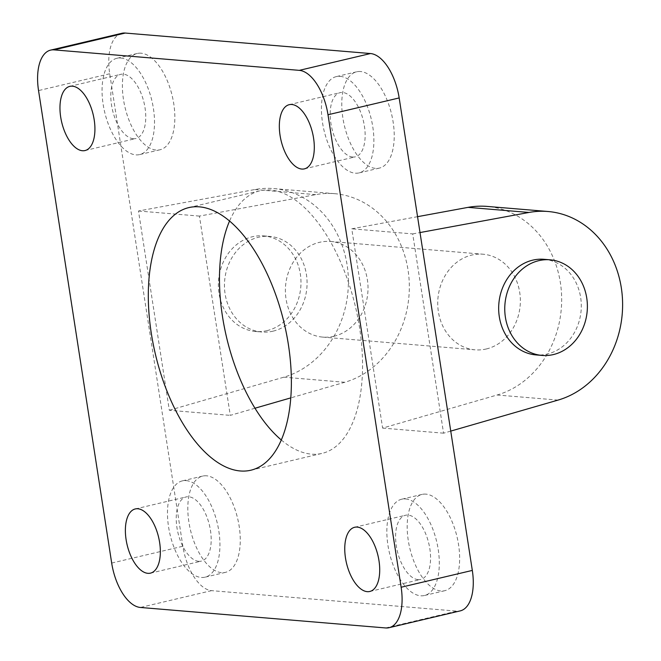 <?xml version="1.0" encoding="UTF-8"?>
<svg xmlns="http://www.w3.org/2000/svg" width="661" height="661" viewBox="0 0 661 661"><rect width="100%" height="100%" fill="white"/><g stroke="black" fill="none" stroke-linecap="round" stroke-linejoin="round"><path stroke-width="0.5" stroke-dasharray="3.31 2.48" d="M543.97 259.302A47.972 41.271 -85.2 0 1 581.267 303.994A47.972 41.271 -85.2 0 1 547.25 354.065A47.972 41.271 -85.2 0 1 535.988 354.916M266.937 330.649A47.972 41.271 94.8 0 0 300.953 280.578A47.972 41.271 94.8 0 0 263.665 235.894A47.972 41.271 94.8 0 0 218.543 280.264A47.972 41.271 94.8 0 0 255.675 331.5A47.972 41.271 94.8 0 0 266.937 330.649M273.034 331.161A47.972 41.271 94.8 0 0 307.051 281.09A47.972 41.271 94.8 0 0 269.754 236.398A47.972 41.271 94.8 0 0 224.641 280.768A47.972 41.271 94.8 0 0 261.773 332.012A47.972 41.271 94.8 0 0 273.034 331.161M333.97 336.251A47.972 41.271 -85.2 0 1 322.708 337.102A47.972 41.271 -85.2 0 1 285.577 285.858A47.972 41.271 -85.2 0 1 330.69 241.488A47.972 41.271 -85.2 0 1 367.987 286.18A47.972 41.271 -85.2 0 1 333.97 336.251M486.314 348.975A47.972 41.271 94.8 0 0 520.331 298.904A47.972 41.271 94.8 0 0 483.034 254.212A47.972 41.271 94.8 0 0 437.921 298.582A47.972 41.271 94.8 0 0 475.052 349.826A47.972 41.271 94.8 0 0 486.314 348.975M121.814 33.298A43.477 21.342 -103.3 0 0 109.718 73.759L182.866 546.242A43.477 21.342 -103.3 0 0 211.545 590.645L456.817 611.128A43.477 21.342 -103.3 0 0 460.23 610.888M340.159 76.337A49.468 24.283 76.7 0 1 372.11 122.979A49.468 24.283 76.7 0 1 359.072 172.893A49.468 24.283 76.7 0 1 324.03 130.382A49.468 24.283 76.7 0 1 336.275 76.618A49.468 24.283 76.7 0 1 340.159 76.337M352.652 157.037A32.984 16.195 76.7 0 1 331.351 125.945A32.984 16.195 76.7 0 1 340.051 92.672A32.984 16.195 76.7 0 1 363.41 121.013A32.984 16.195 76.7 0 1 355.246 156.855A32.984 16.195 76.7 0 1 352.652 157.037M360.501 71.528A49.468 24.283 -103.3 0 0 356.618 71.809A49.468 24.283 -103.3 0 0 344.373 125.573A49.468 24.283 -103.3 0 0 379.406 168.092A49.468 24.283 -103.3 0 0 392.452 118.17A49.468 24.283 -103.3 0 0 360.501 71.528M186.212 480.613A49.468 24.283 76.7 0 1 218.163 527.247A49.468 24.283 76.7 0 1 205.117 577.169A49.468 24.283 76.7 0 1 170.084 534.658A49.468 24.283 76.7 0 1 182.329 480.886A49.468 24.283 76.7 0 1 186.212 480.613M198.705 561.313A32.984 16.195 76.7 0 1 177.404 530.221A32.984 16.195 76.7 0 1 186.096 496.94A32.984 16.195 76.7 0 1 209.454 525.28A32.984 16.195 76.7 0 1 201.291 561.131A32.984 16.195 76.7 0 1 198.705 561.313M206.546 475.804A49.468 24.283 -103.3 0 0 202.663 476.085A49.468 24.283 -103.3 0 0 190.418 529.849A49.468 24.283 -103.3 0 0 225.459 572.36A49.468 24.283 -103.3 0 0 238.497 522.438A49.468 24.283 -103.3 0 0 206.546 475.804M405.581 498.931A49.468 24.283 76.7 0 1 437.532 545.573A49.468 24.283 76.7 0 1 424.494 595.495A49.468 24.283 76.7 0 1 389.453 552.976A49.468 24.283 76.7 0 1 401.698 499.212A49.468 24.283 76.7 0 1 405.581 498.931M418.074 579.639A32.984 16.195 76.7 0 1 396.774 548.547A32.984 16.195 76.7 0 1 405.474 515.266A32.984 16.195 76.7 0 1 428.832 543.606A32.984 16.195 76.7 0 1 420.669 579.449A32.984 16.195 76.7 0 1 418.074 579.639M425.924 494.131A49.468 24.283 -103.3 0 0 422.04 494.403A49.468 24.283 -103.3 0 0 409.787 548.176A49.468 24.283 -103.3 0 0 444.828 590.686A49.468 24.283 -103.3 0 0 457.875 540.764A49.468 24.283 -103.3 0 0 425.924 494.131M120.789 58.011A49.468 24.283 76.7 0 1 152.741 104.653A49.468 24.283 76.7 0 1 139.694 154.575A49.468 24.283 76.7 0 1 104.661 112.056A49.468 24.283 76.7 0 1 116.906 58.292A49.468 24.283 76.7 0 1 120.789 58.011M133.282 138.719A32.984 16.195 76.7 0 1 111.982 107.627A32.984 16.195 76.7 0 1 120.674 74.346A32.984 16.195 76.7 0 1 144.032 102.686A32.984 16.195 76.7 0 1 135.869 138.529A32.984 16.195 76.7 0 1 133.282 138.719M141.124 53.211A49.468 24.283 -103.3 0 0 137.24 53.483A49.468 24.283 -103.3 0 0 124.995 107.256A49.468 24.283 -103.3 0 0 160.036 149.766A49.468 24.283 -103.3 0 0 173.075 99.844A49.468 24.283 -103.3 0 0 141.124 53.211M281.297 439.978A134.918 66.232 -103.3 0 0 311.463 454.148A134.918 66.232 -103.3 0 0 322.056 453.396A134.918 66.232 -103.3 0 0 355.453 306.754A134.918 66.232 -103.3 0 0 259.897 190.806A134.918 66.232 -103.3 0 0 229.557 221.022M254.981 408.225L230.276 415.364L199.424 216.089L315.727 194.631A95.944 82.534 -85.2 0 1 334.689 193.681A95.944 82.534 -85.2 0 1 409.176 280.975A95.944 82.534 -85.2 0 1 344.769 382.281L290.782 397.881M417.554 216.676L351.768 228.813L382.612 428.088L497.113 395.005A95.944 82.534 94.8 0 0 561.519 293.699A95.944 82.534 94.8 0 0 487.033 206.406M169.332 410.274L283.833 377.183A95.944 82.534 94.8 0 0 348.24 275.885A95.944 82.534 94.8 0 0 273.753 188.592A95.944 82.534 94.8 0 0 254.791 189.542L138.488 210.999L169.332 410.274L230.276 415.364M199.424 216.089L138.488 210.999M450.752 431.096L443.556 433.178L412.704 233.903L351.768 228.813M412.704 233.903L420.016 232.556M382.612 428.088L443.556 433.178M109.718 73.759L38.545 90.582M385.636 627.95L456.817 611.128M211.545 590.645L140.363 607.459M111.684 563.065L182.866 546.242M254.791 189.542L315.727 194.631M283.833 377.183L344.769 382.281M497.113 395.005L558.049 400.095M255.675 331.5L261.773 332.012M263.665 235.894L269.754 236.398M322.708 337.102L475.052 349.826M330.69 241.488L483.034 254.212M356.618 71.809L336.284 76.618M379.373 168.101L359.039 172.901M289.229 104.678L340.076 92.664M304.399 168.869L355.246 156.855M202.663 476.077L182.329 480.886M225.418 572.368L205.084 577.177M135.282 508.953L186.121 496.932M150.452 573.145L201.291 561.131M422.04 494.403L401.706 499.212M444.795 590.694L424.453 595.503M354.651 527.271L405.499 515.258M369.821 591.471L420.66 579.449M137.24 53.483L116.906 58.292M159.995 149.774L139.661 154.583M69.859 86.351L120.699 74.338M85.029 150.551L135.869 138.529M188.815 207.604L259.988 190.781M250.866 470.219L322.047 453.396M273.753 188.592L334.689 193.681"/><path stroke-width="0.99" d="M542.078 355.428L535.988 354.916A47.972 41.271 -85.2 0 1 498.857 303.672A47.972 41.271 -85.2 0 1 543.97 259.302L550.068 259.814A47.972 41.271 -85.2 0 1 587.356 304.498A47.972 41.271 -85.2 0 1 553.34 354.577A47.972 41.271 -85.2 0 1 542.078 355.428A47.972 41.271 -85.2 0 1 504.946 304.184A47.972 41.271 -85.2 0 1 550.068 259.814M125.226 33.05A43.477 21.342 -103.3 0 0 121.814 33.298L50.633 50.112A43.477 21.342 76.7 0 1 54.045 49.872L125.226 33.05L370.499 53.541L299.317 70.355L54.045 49.872M389.048 627.702L460.23 610.888A43.477 21.342 -103.3 0 0 472.318 570.418L401.136 587.241A43.477 21.342 76.7 0 1 389.048 627.702A43.477 21.342 76.7 0 1 385.636 627.95L140.363 607.459A43.477 21.342 76.7 0 1 111.684 563.065L38.545 90.582A43.477 21.342 76.7 0 1 50.633 50.112M401.136 587.241L327.996 114.758L399.17 97.935A43.477 21.342 -103.3 0 0 370.499 53.541M299.317 70.355A43.477 21.342 76.7 0 1 327.996 114.758M301.813 169.059A32.984 16.195 76.7 0 1 280.512 137.967A32.984 16.195 76.7 0 1 289.212 104.686A32.984 16.195 76.7 0 1 312.57 133.026A32.984 16.195 76.7 0 1 304.399 168.869A32.984 16.195 76.7 0 1 301.813 169.059M147.857 573.327A32.984 16.195 76.7 0 1 126.557 542.235A32.984 16.195 76.7 0 1 135.257 508.953A32.984 16.195 76.7 0 1 158.615 537.294A32.984 16.195 76.7 0 1 150.452 573.145A32.984 16.195 76.7 0 1 147.857 573.327M367.235 591.653A32.984 16.195 76.7 0 1 345.934 560.561A32.984 16.195 76.7 0 1 354.627 527.28A32.984 16.195 76.7 0 1 377.985 555.62A32.984 16.195 76.7 0 1 369.821 591.463A32.984 16.195 76.7 0 1 367.235 591.653M82.443 150.733A32.984 16.195 76.7 0 1 61.143 119.641A32.984 16.195 76.7 0 1 69.835 86.36A32.984 16.195 76.7 0 1 93.193 114.7A32.984 16.195 76.7 0 1 85.029 150.543A32.984 16.195 76.7 0 1 82.443 150.733M240.282 470.971A134.918 66.232 76.7 0 1 153.145 343.778A134.918 66.232 76.7 0 1 188.716 207.628A134.918 66.232 76.7 0 1 284.271 323.576A134.918 66.232 76.7 0 1 250.874 470.211A134.918 66.232 76.7 0 1 240.282 470.971M472.318 570.418L399.17 97.935M229.557 221.022A134.918 66.232 -103.3 0 0 281.297 439.978M290.782 397.881L254.981 408.225M420.016 232.556L529.007 212.454A95.944 82.534 -85.2 0 1 547.969 211.495L487.033 206.406A95.944 82.534 94.8 0 0 468.071 207.364L417.554 216.676M547.969 211.495A95.944 82.534 -85.2 0 1 622.455 298.789A95.944 82.534 -85.2 0 1 558.049 400.095L450.752 431.096M468.071 207.364L529.007 212.454"/></g></svg>
